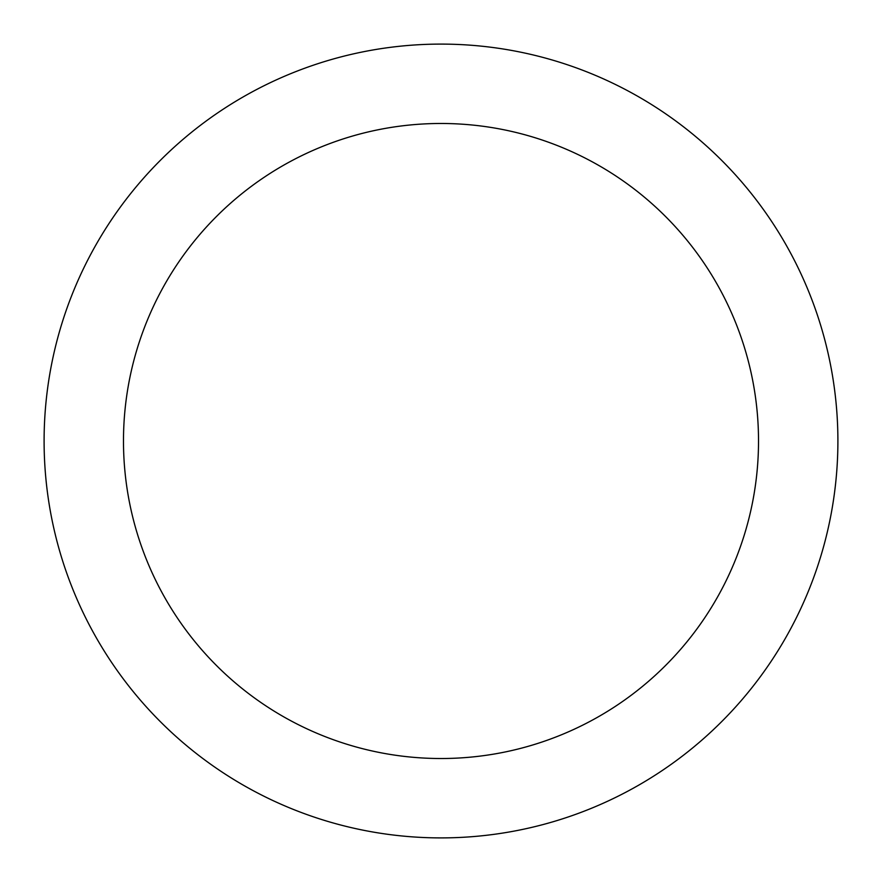 <?xml version="1.0" encoding="UTF-8"?>
<svg xmlns="http://www.w3.org/2000/svg" width="882" height="882" viewBox="0 0 882 882"><rect width="100%" height="100%" fill="white"/><g stroke="black" fill="none" stroke-linecap="round" stroke-linejoin="round"><path stroke-width="1.32" d="M758.52 441A317.52 317.52 0 0 0 441 123.48A317.52 317.52 0 0 0 123.48 441A317.52 317.52 0 0 0 441 758.52A317.52 317.52 0 0 0 758.52 441M837.9 441A396.9 396.9 0 0 0 441 44.1A396.9 396.9 0 0 0 44.1 441A396.9 396.9 0 0 0 441 837.9A396.9 396.9 0 0 0 837.9 441"/></g></svg>
